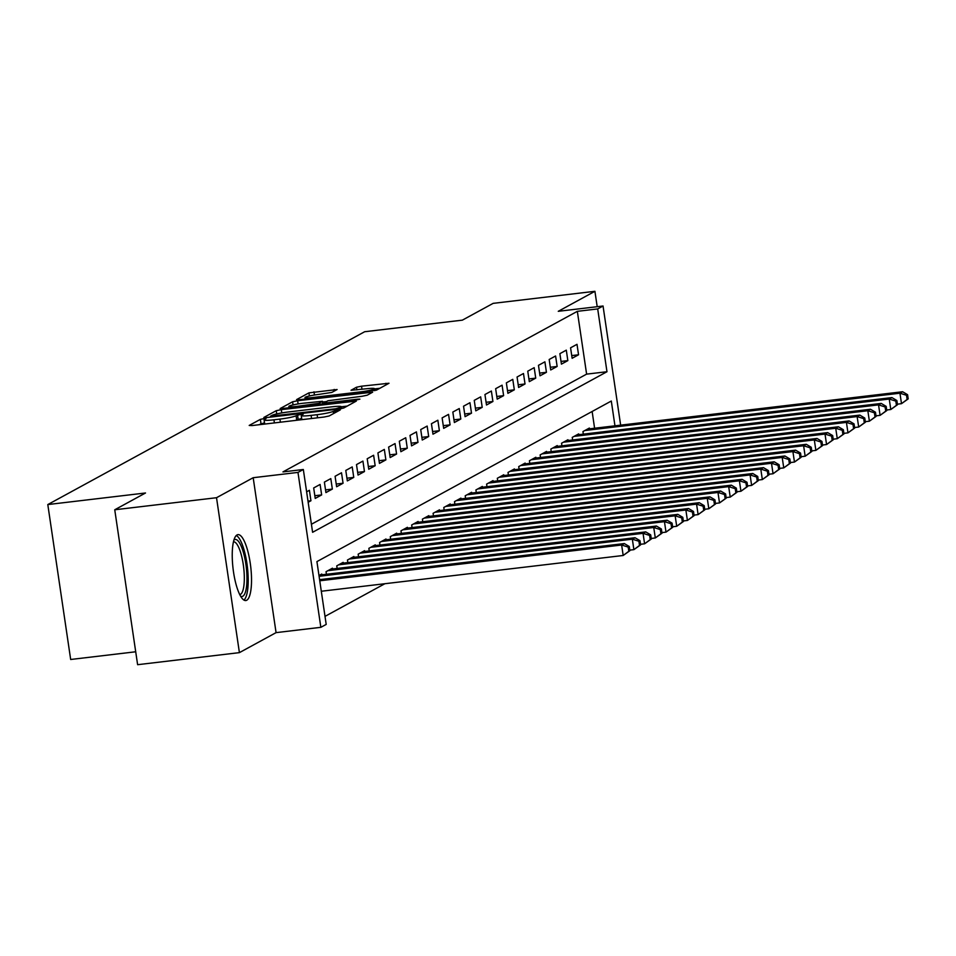 <?xml version="1.0" encoding="UTF-8"?>
<svg xmlns="http://www.w3.org/2000/svg" width="956" height="956" viewBox="0 0 956 956"><rect width="100%" height="100%" fill="white"/><g stroke="black" fill="none" stroke-linecap="round" stroke-linejoin="round"><path stroke-width="1.43" d="M263.892 418.62L260.367 419.361L249.205 425.444L252.145 425.551L324.084 417.031L329.127 415.98L340.288 409.885L333.25 411.343A13.36 1.374 -8.4 0 1 317.105 414.689L311.106 415.394A13.36 1.374 -8.4 0 1 301.248 415.513A13.36 1.374 -8.4 0 1 301.678 415.083L303.219 414.199L301.068 414.223L296.085 415.74A13.36 1.374 -8.4 0 1 279.929 419.098L273.942 419.804A13.36 1.374 -8.4 0 1 264.083 419.923A13.36 1.374 -8.4 0 1 264.513 419.481L266.055 418.597L263.892 418.62M264.513 422.815L258.741 424.763M301.678 418.405L296.707 419.935L296.085 415.74M237.052 534.93A33.185 8.879 83.2 0 0 233.288 570.385A33.185 8.879 83.2 0 0 245.788 600.547A33.185 8.879 83.2 0 0 246.708 600.249A33.185 8.879 83.2 0 0 250.472 564.781A33.185 8.879 83.2 0 0 237.972 534.631A33.185 8.879 83.2 0 0 237.052 534.93M337.11 389.522L308.931 392.868L296.539 399.632L299.479 399.728L376.461 390.156L388.996 383.26L361.535 386.188L356.492 387.228L351.043 390.263L366.22 388.793A11.173 1.147 -8.4 0 1 374.465 388.698A11.173 1.147 -8.4 0 1 360.591 391.864L313.233 397.469A11.173 1.147 -8.4 0 1 305 397.565A11.173 1.147 -8.4 0 1 318.862 394.398L331.804 392.426L337.11 389.522M311.417 524.258L586.614 374.131L577.34 311.333L597.691 308.919L603.045 306.004L620.647 425.145M114.744 509.775L216.522 497.718L239.406 652.637L137.616 664.695L114.744 509.775L145.515 492.985L47.8 504.565L364.654 331.732L462.357 320.152L493.141 303.363L594.919 291.305L558.268 311.309L603.045 306.004M239.406 652.637L276.069 632.633L253.185 477.713L216.522 497.718M253.185 477.713L297.973 472.407L303.327 469.492L312.6 532.301L606.976 371.729L597.691 308.919M577.34 311.333L282.964 471.906L303.327 469.492M281.303 409.646L276.26 410.686L263.856 417.449L266.808 417.557L338.735 409.037L343.79 407.985L356.313 401.09L281.303 409.646L281.781 412.92M280.192 408.535L292.596 401.783L297.639 400.731L372.661 392.175L367.212 395.198L362.169 396.25L327.944 400.755L324.287 402.811L327.37 402.775L357.747 399.178L359.898 399.154L356.277 399.978L280.228 408.774M597.201 306.697L594.919 291.305M308.167 502.27L310.939 500.753L309.397 490.285L306.625 491.802M320.105 484.453L313.676 487.954L315.229 498.423L321.646 494.921L320.105 484.453M330.8 478.609L324.383 482.111L325.924 492.579L332.353 489.078L330.8 478.609M341.507 472.778L335.09 476.279L336.632 486.747L343.061 483.246L341.507 472.778M352.214 466.934L345.785 470.436L347.339 480.904L353.756 477.403L352.214 466.934M362.921 461.091L356.492 464.592L358.046 475.06L364.463 471.559L362.921 461.091M373.617 455.259L367.2 458.76L368.741 469.229L375.17 465.727L373.617 455.259M384.324 449.416L377.907 452.917L379.448 463.385L385.877 459.884L384.324 449.416M395.031 443.572L388.614 447.085L390.156 457.554L396.573 454.04L395.031 443.572M405.738 437.74L399.309 441.242L400.863 451.71L407.28 448.209L405.738 437.74M416.434 431.897L410.016 435.398L411.558 445.866L417.987 442.365L416.434 431.897M427.141 426.065L420.724 429.567L422.265 440.035L428.694 436.534L427.141 426.065M437.848 420.222L431.431 423.723L432.972 434.191L439.39 430.69L437.848 420.222M448.555 414.378L442.126 417.88L443.68 428.348L450.097 424.846L448.555 414.378M459.262 408.547L452.833 412.048L454.375 422.516L460.804 419.015L459.262 408.547M469.958 402.703L463.541 406.204L465.082 416.673L471.511 413.171L469.958 402.703M480.665 396.86L474.248 400.373L475.789 410.841L482.206 407.328L480.665 396.86M491.372 391.028L484.943 394.529L486.496 404.997L492.914 401.496L491.372 391.028M502.079 385.184L495.65 388.686L497.192 399.154L503.621 395.653L502.079 385.184M512.775 379.353L506.357 382.854L507.899 393.322L514.328 389.821L512.775 379.353M523.482 373.509L517.065 377.011L518.606 387.479L525.023 383.977L523.482 373.509M534.189 367.666L527.76 371.179L529.313 381.635L535.73 378.134L534.189 367.666M544.896 361.834L538.467 365.335L540.02 375.804L546.438 372.302L544.896 361.834M555.591 355.99L549.174 359.492L550.716 369.96L557.145 366.459L555.591 355.99M566.299 350.147L559.881 353.66L561.423 364.128L567.84 360.615L566.299 350.147M572.13 358.285L578.547 354.784L577.006 344.315L570.577 347.817L572.13 358.285M325.016 616.369L384.874 583.722M594.596 428.24L592.134 411.486M321.873 574.819L321.766 574.03L318.993 575.548M326.426 574.281L326.044 571.7L332.461 568.187L332.58 568.975M337.133 568.438L336.751 565.856L343.168 562.355L343.288 563.144M347.829 562.594L347.458 560.013L353.875 556.512L353.995 557.3M358.536 556.762L358.153 554.181L364.583 550.68L364.69 551.457M369.243 550.919L368.861 548.338L375.278 544.836L375.397 545.625M379.95 545.087L379.568 542.494L385.985 538.993L386.105 539.782M390.645 539.244L390.275 536.663L396.692 533.161L396.812 533.938M401.353 533.4L400.97 530.819L407.399 527.318L407.507 528.106M412.06 527.569L411.678 524.987L418.107 521.474L418.214 522.263M422.767 521.725L422.385 519.144L428.802 515.643L428.921 516.431M433.474 515.881L433.092 513.3L439.509 509.799L439.629 510.588M444.17 510.05L443.787 507.469L450.216 503.967L450.336 504.744M454.877 504.206L454.494 501.625L460.923 498.124L461.031 498.913M465.584 498.375L465.202 495.782L471.619 492.28L471.738 493.069M476.291 492.531L475.909 489.95L482.326 486.449L482.445 487.225M486.986 486.688L486.604 484.106L493.033 480.605L493.153 481.394M497.694 480.856L497.311 478.275L503.74 474.762L503.848 475.55M508.401 475.013L508.018 472.431L514.436 468.93L514.555 469.719M519.108 469.181L518.726 466.588L525.143 463.086L525.262 463.875M529.803 463.337L529.421 460.756L535.85 457.255L535.969 458.032M540.51 457.494L540.128 454.913L546.557 451.411L546.665 452.2M551.218 451.662L550.835 449.069L557.252 445.568L557.372 446.356M561.925 445.819L561.542 443.237L567.96 439.736L568.079 440.513M572.62 439.975L572.238 437.394L578.667 433.893L578.786 434.681M583.327 434.144L582.945 431.562L589.374 428.049L589.482 428.838M47.8 504.565L70.672 659.485L135.704 651.777M614.959 425.826L611.302 401.03L316.926 561.602L326.199 624.411L320.846 627.327L297.973 472.407M276.069 632.633L320.846 627.327M586.614 374.131L606.976 371.729M310.939 500.753L307.999 501.111M321.646 494.921L314.823 495.722M332.353 489.078L325.53 489.89M343.061 483.246L336.237 484.047M353.756 477.403L346.944 478.203M364.463 471.559L357.64 472.372M375.17 465.727L368.347 466.528M385.877 459.884L379.054 460.696M396.573 454.04L389.761 454.853M407.28 448.209L400.456 449.009M417.987 442.365L411.164 443.178M428.694 436.534L421.871 437.334M439.39 430.69L432.578 431.503M450.097 424.846L443.273 425.659M460.804 419.015L453.981 419.815M471.511 413.171L464.688 413.984M482.206 407.328L475.395 408.14M492.914 401.496L486.09 402.297M503.621 395.653L496.797 396.465M514.328 389.821L507.505 390.622M525.023 383.977L518.212 384.79M535.73 378.134L528.907 378.946M546.438 372.302L539.614 373.103M557.145 366.459L550.321 367.271M567.84 360.615L561.029 361.428M578.547 354.784L571.724 355.584M295.547 420.401A13.36 1.374 -8.4 0 0 296.707 419.935M347.255 406.085L341.304 406.79M270.608 416.159L335.807 408.75L340.874 407.184A13.36 1.374 -8.4 0 0 341.304 406.742A13.36 1.374 -8.4 0 0 331.445 406.862L288.282 411.976A13.36 1.374 -8.4 0 0 272.125 415.334L270.608 416.159M322.602 402.034L326.426 401.58M302.717 403.289A11.173 1.147 -8.4 0 0 288.855 406.455A11.173 1.147 -8.4 0 0 297.101 406.36L318.838 403.336L322.483 401.281L302.717 403.289M379.938 388.267L374.489 388.913M629.885 550.692L629.263 546.509L628.2 547.095L628.821 551.277L629.885 550.692L623.181 555.484L621.639 545.016L624.316 543.558L319.591 579.659M321.312 591.25L623.181 555.484L628.821 551.277M319.758 580.782L621.639 545.016L628.2 547.095M624.316 543.558L629.263 546.509M233.933 540.068A28.716 7.684 -96.8 0 1 234.447 539.71A28.716 7.684 -96.8 0 1 245.847 564.028A28.716 7.684 -96.8 0 1 242.8 596.233A28.716 7.684 -96.8 0 1 240.577 596.197M239.729 594.62A26.589 7.11 83.2 0 0 240.446 594.381A26.589 7.11 83.2 0 0 243.481 566A26.589 7.11 83.2 0 0 233.479 541.801M243.923 600.069A32.982 8.819 83.2 0 0 247.389 566.932A32.982 8.819 83.2 0 0 236.275 535.515M640.592 544.86L639.97 540.666L638.907 541.251L639.516 545.446L640.592 544.86L633.888 549.652L632.346 539.184L635.023 537.726L319.89 575.058M629.801 550.13L633.888 549.652L639.516 545.446M319.101 576.289L632.346 539.184L638.907 541.251M635.023 537.726L639.97 540.666M651.299 539.017L650.678 534.834L649.602 535.42L650.223 539.602L651.299 539.017L644.595 543.809L643.053 533.34L645.718 531.883L330.597 569.214M640.508 544.287L644.595 543.809L650.223 539.602M327.92 570.672L643.053 533.34L649.602 535.42M645.718 531.883L650.678 534.834M662.006 533.185L661.385 528.991L660.309 529.576L660.931 533.759L662.006 533.185L655.302 537.965L653.749 527.497L656.425 526.039L341.292 563.371M651.215 538.455L655.302 537.965L660.931 533.759M338.627 564.829L653.749 527.497L660.309 529.576M656.425 526.039L661.385 528.991M672.701 527.342L672.092 523.159L671.016 523.733L671.638 527.927L672.701 527.342L665.997 532.134L664.456 521.665L667.133 520.207L351.999 557.539M661.922 532.611L665.997 532.134L671.638 527.927M349.322 558.997L664.456 521.665L671.016 523.733M667.133 520.207L672.092 523.159M683.409 521.498L682.787 517.316L681.724 517.901L682.333 522.084L683.409 521.498L676.705 526.29L675.163 515.822L677.84 514.364L362.706 551.696M672.618 526.78L676.705 526.29L682.333 522.084M360.03 553.154L675.163 515.822L681.724 517.901M677.84 514.364L682.787 517.316M694.116 515.666L693.494 511.472L692.419 512.058L693.04 516.252L694.116 515.666L687.412 520.458L685.87 509.99L688.547 508.52L373.414 545.852M683.325 520.936L687.412 520.458L693.04 516.252M370.737 547.322L685.87 509.99L692.419 512.058M688.547 508.52L693.494 511.472M704.823 509.823L704.202 505.64L703.126 506.226L703.747 510.408L704.823 509.823L698.119 514.615L696.566 504.147L699.242 502.689L384.109 540.02M694.032 515.093L698.119 514.615L703.747 510.408M381.444 541.478L696.566 504.147L703.126 506.226M699.242 502.689L704.202 505.64M715.518 503.979L714.909 499.797L713.833 500.382L714.455 504.565L715.518 503.979L708.814 508.771L707.273 498.303L709.95 496.845L394.816 534.177M704.739 509.261L708.814 508.771L714.455 504.565M392.139 535.635L707.273 498.303L713.833 500.382M709.95 496.845L714.909 499.797M726.225 498.148L725.604 493.953L724.54 494.539L725.15 498.733L726.225 498.148L719.521 502.94L717.98 492.471L720.657 491.014L405.523 528.345M715.435 503.418L719.521 502.94L725.15 498.733M402.846 529.803L717.98 492.471L724.54 494.539M720.657 491.014L725.604 493.953M736.933 492.304L736.311 488.122L735.248 488.707L735.857 492.89L736.933 492.304L730.229 497.096L728.687 486.628L731.364 485.17L416.23 522.502M726.142 497.586L730.229 497.096L735.857 492.89M413.554 523.96L728.687 486.628L735.248 488.707M731.364 485.17L736.311 488.122M747.64 486.473L747.018 482.278L745.943 482.864L746.564 487.046L747.64 486.473L740.936 491.253L739.382 480.784L742.059 479.326L426.938 516.658M736.849 491.743L740.936 491.253L746.564 487.046M424.261 518.116L739.382 480.784L745.943 482.864M742.059 479.326L747.018 482.278M758.335 480.629L757.726 476.447L756.65 477.02L757.272 481.215L758.335 480.629L751.631 485.421L750.09 474.953L752.766 473.495L437.633 510.827M747.556 485.899L751.631 485.421L757.272 481.215M434.956 512.285L750.09 474.953L756.65 477.02M752.766 473.495L757.726 476.447M769.042 474.785L768.421 470.603L767.357 471.189L767.979 475.371L769.042 474.785L762.338 479.577L760.797 469.109L763.474 467.651L448.34 504.983M758.251 480.067L762.338 479.577L767.979 475.371M445.663 506.441L760.797 469.109L767.357 471.189M763.474 467.651L768.421 470.603M779.749 468.954L779.128 464.759L778.065 465.345L778.674 469.539L779.749 468.954L773.046 473.746L771.504 463.278L774.181 461.808L459.047 499.14M768.959 474.224L773.046 473.746L778.674 469.539M456.37 500.609L771.504 463.278L778.065 465.345M774.181 461.808L779.128 464.759M790.457 463.11L789.835 458.928L788.76 459.513L789.381 463.696L790.457 463.11L783.753 467.902L782.199 457.434L784.876 455.976L469.755 493.308M779.666 468.38L783.753 467.902L789.381 463.696M467.078 494.766L782.199 457.434L788.76 459.513M784.876 455.976L789.835 458.928M801.152 457.279L800.542 453.084L799.467 453.67L800.088 457.852L801.152 457.279L794.46 462.059L792.906 451.591L795.583 450.133L480.45 487.464M790.373 462.549L794.46 462.059L800.088 457.852M477.773 488.922L792.906 451.591L799.467 453.67M795.583 450.133L800.542 453.084M811.859 451.435L811.238 447.253L810.174 447.826L810.796 452.021L811.859 451.435L805.155 456.227L803.614 445.759L806.29 444.301L491.157 481.633M801.068 456.705L805.155 456.227L810.796 452.021M488.48 483.091L803.614 445.759L810.174 447.826M806.29 444.301L811.238 447.253M822.566 445.592L821.945 441.409L820.881 441.995L821.491 446.177L822.566 445.592L815.862 450.384L814.321 439.915L816.998 438.457L501.864 475.789M811.775 450.874L815.862 450.384L821.491 446.177M499.187 477.247L814.321 439.915L820.881 441.995M816.998 438.457L821.945 441.409M833.274 439.76L832.652 435.566L831.577 436.151L832.198 440.346L833.274 439.76L826.57 444.54L825.016 434.072L827.693 432.614L512.571 469.946M822.483 445.03L826.57 444.54L832.198 440.346M509.895 471.404L825.016 434.072L831.577 436.151M827.693 432.614L832.652 435.566M843.969 433.916L843.359 429.734L842.284 430.32L842.905 434.502L843.969 433.916L837.277 438.708L835.723 428.24L838.4 426.782L523.267 464.114M833.19 439.186L837.277 438.708L842.905 434.502M520.59 465.572L835.723 428.24L842.284 430.32M838.4 426.782L843.359 429.734M854.676 428.073L854.055 423.89L852.991 424.476L853.612 428.658L854.676 428.073L847.972 432.865L846.43 422.397L849.107 420.939L533.974 458.271M843.885 433.355L847.972 432.865L853.612 428.658M531.297 459.728L846.43 422.397L852.991 424.476M849.107 420.939L854.055 423.89M865.383 422.241L864.762 418.047L863.698 418.632L864.308 422.827L865.383 422.241L858.679 427.033L857.138 416.565L859.814 415.095L544.681 452.427M854.592 427.511L858.679 427.033L864.308 422.827M542.004 453.897L857.138 416.565L863.698 418.632M859.814 415.095L864.762 418.047M876.09 416.398L875.469 412.215L874.393 412.801L875.015 416.983L876.09 416.398L869.386 421.19L867.833 410.721L870.51 409.264L555.388 446.595M865.3 421.668L869.386 421.19L875.015 416.983M552.711 448.053L867.833 410.721L874.393 412.801M870.51 409.264L875.469 412.215M886.786 410.566L886.176 406.372L885.101 406.957L885.722 411.14L886.786 410.566L880.094 415.346L878.54 404.878L881.217 403.42L566.083 440.752M876.007 415.836L880.094 415.346L885.722 411.14M563.407 442.21L878.54 404.878L885.101 406.957M881.217 403.42L886.176 406.372M897.493 404.723L896.871 400.54L895.808 401.114L896.429 405.308L897.493 404.723L890.789 409.515L889.247 399.046L891.924 397.588L576.791 434.92M886.702 409.993L890.789 409.515L896.429 405.308M574.114 436.378L889.247 399.046L895.808 401.114M891.924 397.588L896.871 400.54M908.2 398.879L907.579 394.697L906.515 395.282L907.125 399.465L908.2 398.879L901.496 403.671L899.955 393.203L902.631 391.745L587.498 429.077M897.409 404.161L901.496 403.671L907.125 399.465M584.821 430.535L899.955 393.203L906.515 395.282M902.631 391.745L907.579 394.697M260.976 423.544L260.367 419.361M335.018 412.765L334.696 410.554M298.153 419.146L297.531 414.952M274.396 422.911L273.942 419.804M280.395 422.205L279.929 419.098M311.56 418.513L311.106 415.394M317.559 417.796L317.105 414.689M333.572 413.554L333.25 411.343M353.469 402.703L353.242 401.126M276.726 413.924L276.26 410.686M272.759 416.852L272.675 416.23M335.903 409.371L335.807 408.75M339.476 408.941L339.344 408.021M341.089 408.678L340.874 407.184M293.062 404.914L292.596 401.783M298.117 403.946L297.639 400.731M369.805 393.788L369.578 392.211M327.466 403.384L327.37 402.775M297.197 406.981L297.101 406.36M313.879 404.997L313.783 404.376M318.993 404.388L318.838 403.336M322.722 403.946L322.351 401.412M313.329 398.09L313.233 397.469M360.687 392.474L360.591 391.864M356.887 389.905L356.492 387.228M362.001 389.295L361.535 386.188M386.152 384.874L385.913 383.296M309.397 395.987L308.931 392.868M314.452 395.019L313.974 391.817M334.397 391.004L334.158 389.427M264.692 424.058L264.083 419.923M301.857 419.66L301.248 415.513M270.632 417.103L270.512 416.254M341.579 408.582L341.304 406.742M324.431 403.743L324.287 402.811M289.082 407.937L288.855 406.455M322.877 403.934L322.483 401.281M305.215 399.046L305 397.565M374.752 390.657L374.465 388.698"/></g></svg>
